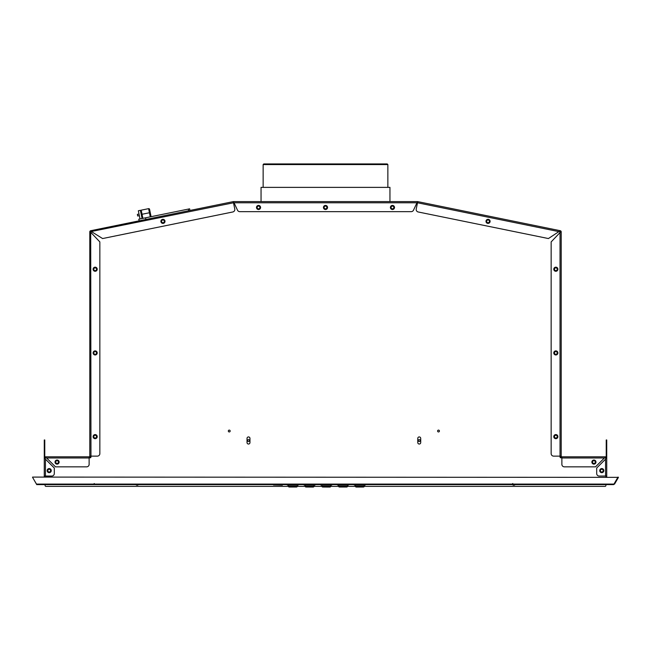 <?xml version="1.0" encoding="UTF-8"?>
<svg xmlns="http://www.w3.org/2000/svg" width="651" height="651" viewBox="0 0 651 651"><rect width="100%" height="100%" fill="white"/><g stroke="black" fill="none" stroke-linecap="round" stroke-linejoin="round"><path stroke-width="0.98" d="M560.259 230.714A1.172 1.172 0 0 1 561.203 231.862L560.698 231.862A0.667 0.667 0 0 0 560.161 231.211L560.259 230.714L417.739 201.623A1.172 1.172 0 0 0 417.503 201.607L233.497 201.607A1.172 1.172 0 0 0 233.261 201.623L90.741 230.714L139.119 220.844L138.785 219.2L189.628 208.825L189.962 210.46L233.261 201.623L233.367 202.119A0.667 0.667 0 0 1 233.497 202.103L233.497 202.616M560.698 231.862L551.153 241.903L551.153 453.625A2.514 2.514 0 0 0 553.667 456.131L561.203 456.131L561.203 231.862M560.299 231.862L560.031 232.497A0.838 0.838 0 0 0 559.364 231.683L559.364 231.683M606.732 442.493L606.227 442.493L606.227 439.978L606.732 439.978L606.732 457.978L605.837 457.978L605.56 459.15L596.69 468.02L596.69 473.546A2.514 2.514 0 0 0 599.197 476.052L606.732 476.052L606.732 457.978A1.172 1.172 0 0 0 605.56 456.807L561.87 456.807A0.667 0.667 0 0 1 561.203 456.131M605.56 456.807L605.56 457.702L604.388 457.978L561.87 457.978L561.87 457.303A1.172 1.172 0 0 1 560.698 456.131M417.503 201.607L417.503 202.103A0.667 0.667 0 0 1 417.633 202.119L417.739 201.623M560.161 231.211L558.875 231.626L417.503 202.778L417.633 202.119M417.503 202.778L416.233 209.004A2.514 2.514 0 0 0 418.186 211.974L548.411 238.551L558.875 231.626L560.08 231.593M90.701 231.862L90.969 456.969L90.969 456.131L97.333 456.131A2.514 2.514 0 0 0 99.847 453.625L99.847 241.903L90.302 231.862A0.667 0.667 0 0 1 90.839 231.211L90.741 230.714A1.172 1.172 0 0 0 89.797 231.862L89.797 456.131A0.667 0.667 0 0 1 89.13 456.807L45.44 456.807L45.684 457.848M44.268 442.493L44.268 439.978L44.773 439.978L44.773 442.493L44.268 442.493L44.268 457.978A1.172 1.172 0 0 1 45.44 456.807M44.268 477.093L44.268 457.978L44.773 457.978A0.667 0.667 0 0 1 45.44 457.303M44.773 477.093L44.773 476.052L51.803 476.052A2.514 2.514 0 0 0 54.31 473.546L54.31 468.02L45.44 459.15L45.44 476.052M44.773 457.018L44.773 442.493M44.773 439.978L44.268 439.978M44.773 457.978L45.44 459.15M45.44 457.702L46.612 457.978L55.481 466.848L86.624 466.848A2.514 2.514 0 0 0 89.13 464.334L89.13 456.807M90.139 457.808L89.13 457.808L90.139 457.808A0.838 0.838 0 0 0 90.969 456.969A0.838 0.838 0 0 1 90.904 457.303L89.13 457.303A1.172 1.172 0 0 0 90.302 456.131L89.797 456.131M90.969 456.131L90.302 456.131M90.302 231.862L89.797 231.862M90.839 231.211L102.589 238.551L232.814 211.974A2.514 2.514 0 0 0 234.767 209.004L233.367 202.119M90.92 231.593L233.497 202.778M417.503 202.103L416.957 202.778L234.043 202.778L237.509 210.2A2.514 2.514 0 0 0 239.78 211.648L411.22 211.648A2.514 2.514 0 0 0 413.491 210.2L416.957 202.778M233.497 202.502L234.043 202.778M44.268 476.052L44.773 476.052M560.861 457.808L561.87 457.808L560.861 457.808A0.838 0.838 0 0 1 560.031 456.969A0.838 0.838 0 0 0 560.096 457.303L561.87 457.303L561.87 456.807M561.87 457.978L561.87 464.334A2.514 2.514 0 0 0 564.376 466.848L595.519 466.848L604.388 457.978M606.227 457.978A0.667 0.667 0 0 0 605.56 457.303M606.732 476.052L606.732 477.093M606.227 442.493L606.227 457.018M606.227 476.052L606.227 477.093M606.732 439.978L606.227 439.978M45.904 457.808A0.838 0.838 0 0 0 45.22 458.223M90.969 232.497L90.969 233.034L90.969 232.497A0.838 0.838 0 0 1 91.636 231.683L91.636 231.683M560.031 456.969L560.031 233.034M605.78 458.223A0.838 0.838 0 0 0 605.096 457.808M605.894 476.052L605.894 477.093L605.894 476.052M45.106 477.093L45.106 476.052M249.96 438.392A1.465 1.465 0 0 0 248.495 436.927A1.465 1.465 0 0 0 247.03 438.392L247.03 442.574A1.465 1.465 0 0 0 248.495 444.039A1.465 1.465 0 0 0 249.96 442.574L249.96 438.392M420.709 438.392L420.709 442.574A1.465 1.465 0 0 1 419.244 444.039A1.465 1.465 0 0 1 417.779 442.574L417.779 438.392A1.465 1.465 0 0 1 419.244 436.927A1.465 1.465 0 0 1 420.709 438.392M437.586 431.027A0.92 0.92 0 0 0 438.505 431.947A0.92 0.92 0 0 0 439.425 431.027A0.92 0.92 0 0 0 438.505 430.108A0.92 0.92 0 0 0 437.586 431.027M228.322 431.027A0.92 0.92 0 0 0 229.242 431.947A0.92 0.92 0 0 0 230.169 431.027A0.92 0.92 0 0 0 229.242 430.108A0.92 0.92 0 0 0 228.322 431.027M364.243 486.378L605.056 486.378A0.838 0.838 0 0 0 605.894 485.54L605.894 484.596M45.106 484.596L45.106 485.54A0.838 0.838 0 0 0 45.944 486.378L288.426 486.378M297.287 486.378L305.173 486.378M314.026 486.378L321.911 486.378M330.765 486.378L338.65 486.378M347.504 486.378L355.389 486.378M515.177 484.596A1.88 1.88 0 0 1 512.475 484.596M138.525 484.596A1.88 1.88 0 0 1 135.823 484.596M603.843 470.616A2.051 2.051 0 0 0 601.793 468.565A2.051 2.051 0 0 0 599.742 470.616A2.051 2.051 0 0 0 601.793 472.667A2.051 2.051 0 0 0 603.843 470.616M595.974 462.08A2.051 2.051 0 0 0 593.924 460.029A2.051 2.051 0 0 0 591.873 462.08A2.051 2.051 0 0 0 593.924 464.13A2.051 2.051 0 0 0 595.974 462.08M557.891 436.634A2.051 2.051 0 0 0 555.84 434.583A2.051 2.051 0 0 0 553.789 436.634A2.051 2.051 0 0 0 555.84 438.684A2.051 2.051 0 0 0 557.891 436.634M557.891 352.932A2.051 2.051 0 0 0 555.84 350.881A2.051 2.051 0 0 0 553.789 352.932A2.051 2.051 0 0 0 555.84 354.982A2.051 2.051 0 0 0 557.891 352.932M557.891 269.229A2.051 2.051 0 0 0 555.84 267.179A2.051 2.051 0 0 0 553.789 269.229A2.051 2.051 0 0 0 555.84 271.28A2.051 2.051 0 0 0 557.891 269.229M490.097 221.356A2.051 2.051 0 0 0 488.047 219.306A2.051 2.051 0 0 0 485.996 221.356A2.051 2.051 0 0 0 488.047 223.407A2.051 2.051 0 0 0 490.097 221.356M394.514 207.466A2.051 2.051 0 0 0 392.463 205.415A2.051 2.051 0 0 0 390.413 207.466A2.051 2.051 0 0 0 392.463 209.516A2.051 2.051 0 0 0 394.514 207.466M327.551 207.466A2.051 2.051 0 0 0 325.5 205.415A2.051 2.051 0 0 0 323.449 207.466A2.051 2.051 0 0 0 325.5 209.516A2.051 2.051 0 0 0 327.551 207.466M260.587 207.466A2.051 2.051 0 0 0 258.537 205.415A2.051 2.051 0 0 0 256.486 207.466A2.051 2.051 0 0 0 258.537 209.516A2.051 2.051 0 0 0 260.587 207.466M165.004 221.356A2.051 2.051 0 0 0 162.953 219.306A2.051 2.051 0 0 0 160.903 221.356A2.051 2.051 0 0 0 162.953 223.407A2.051 2.051 0 0 0 165.004 221.356M97.211 269.229A2.051 2.051 0 0 0 95.16 267.179A2.051 2.051 0 0 0 93.109 269.229A2.051 2.051 0 0 0 95.16 271.28A2.051 2.051 0 0 0 97.211 269.229M97.211 352.932A2.051 2.051 0 0 0 95.16 350.881A2.051 2.051 0 0 0 93.109 352.932A2.051 2.051 0 0 0 95.16 354.982A2.051 2.051 0 0 0 97.211 352.932M97.211 436.634A2.051 2.051 0 0 0 95.16 434.583A2.051 2.051 0 0 0 93.109 436.634A2.051 2.051 0 0 0 95.16 438.684A2.051 2.051 0 0 0 97.211 436.634M59.127 462.08A2.051 2.051 0 0 0 57.076 460.029A2.051 2.051 0 0 0 55.026 462.08A2.051 2.051 0 0 0 57.076 464.13A2.051 2.051 0 0 0 59.127 462.08M51.258 470.616A2.051 2.051 0 0 0 49.207 468.565A2.051 2.051 0 0 0 47.157 470.616A2.051 2.051 0 0 0 49.207 472.667A2.051 2.051 0 0 0 51.258 470.616M36.586 484.279L32.558 477.338L36.733 484.596L613.681 484.596L617.856 477.346L32.558 477.093L617.856 477.346M614.552 484.092L614.121 483.839L618.019 477.093L618.45 477.346L614.552 484.092L613.681 484.279M614.121 483.839L613.681 484.092M247.575 440.564A0.92 0.92 0 0 1 248.495 439.645A0.92 0.92 0 0 1 249.414 440.564A0.92 0.92 0 0 1 248.495 441.484A0.92 0.92 0 0 1 247.575 440.564M418.324 440.564A0.92 0.92 0 0 1 419.244 439.645A0.92 0.92 0 0 1 420.164 440.564A0.92 0.92 0 0 1 419.244 441.484A0.92 0.92 0 0 1 418.324 440.564M365.284 485.093L354.347 485.093L354.177 484.596L354.347 485.093L365.284 485.093L354.185 484.93L365.455 484.596L365.284 485.093M347.528 486.216L347.569 485.093L337.609 485.093L338.585 485.093L338.626 486.216A0.838 0.838 0 0 0 339.464 487.021L346.69 487.021A0.838 0.838 0 0 0 347.528 486.216L338.626 486.216M331.807 485.093L320.87 485.093L320.699 484.596L320.87 485.093L331.807 485.093L320.699 484.93L331.977 484.596L331.807 485.093M314.051 486.216L314.083 485.093L304.131 485.093L305.107 485.093L305.148 486.216A0.838 0.838 0 0 0 305.986 487.021L313.212 487.021A0.838 0.838 0 0 0 314.051 486.216L305.148 486.216M297.304 486.216L297.344 485.093L287.392 485.093L288.369 485.093L288.409 486.216A0.838 0.838 0 0 0 289.239 487.021L296.474 487.021A0.838 0.838 0 0 0 297.304 486.216L288.409 486.216M337.609 485.093L337.438 484.596L337.609 485.093L348.545 485.093L337.446 484.93L348.716 484.596L348.545 485.093M304.131 485.093L303.96 484.596L304.131 485.093L315.068 485.093L303.96 484.93L315.239 484.596L315.068 485.093M287.392 485.093L287.213 484.596L287.392 485.093L298.321 485.093L287.221 484.93L298.5 484.596L298.321 485.093M364.308 485.093L364.267 486.216L355.365 486.216L355.324 485.093M355.365 486.216A0.838 0.838 0 0 0 356.203 487.021L363.429 487.021A0.838 0.838 0 0 0 364.267 486.216M363.372 487.021L356.26 487.062L363.372 487.021M346.633 487.021L339.521 487.021M329.894 487.062L322.782 487.021L329.894 487.062M313.155 487.062L306.043 487.021L313.155 487.062M296.417 487.021L289.296 487.021M330.83 485.093L330.789 486.216A0.838 0.838 0 0 1 329.951 487.021L322.725 487.021A0.838 0.838 0 0 1 321.887 486.216L321.846 485.093M282.518 484.596L282.339 485.182L273.493 485.011L282.51 485.011M273.485 484.596L273.493 485.011M389.949 201.607L389.949 187.374L261.051 187.374L261.051 201.607M263.142 164.565L387.858 164.565L387.231 163.938L263.769 163.938L263.142 164.565L263.142 187.374M140.429 210.533L140.706 210.476A0.838 0.838 0 0 1 141.21 210.167L142.048 214.26L149.429 212.755L148.591 208.654L141.21 210.167A0.838 0.838 168.5 0 0 140.559 211.152M148.591 208.654A0.838 0.838 0 0 1 149.575 209.313L150.243 212.592L149.575 209.313A0.838 0.838 168.5 0 0 148.591 208.654M142.878 218.362L142.048 214.26L141.226 214.431L142.064 218.533L140.388 210.33L138.338 210.753L140.014 218.948M151.081 216.693L149.575 209.313M138.338 210.753L140.388 210.33M137.369 214.366L139.005 214.033L137.369 214.366L137.703 216.002L139.338 215.668M89.13 457.978L46.612 457.978M605.56 476.052L605.56 459.15M603.176 470.616A1.383 1.383 0 0 0 601.793 469.233A1.383 1.383 0 0 0 600.409 470.616A1.383 1.383 0 0 0 601.793 471.999A1.383 1.383 0 0 0 603.176 470.616M595.307 462.08A1.383 1.383 0 0 0 593.924 460.696A1.383 1.383 0 0 0 592.548 462.08A1.383 1.383 0 0 0 593.924 463.455A1.383 1.383 0 0 0 595.307 462.08M557.223 436.634A1.383 1.383 0 0 0 555.84 435.25A1.383 1.383 0 0 0 554.465 436.634A1.383 1.383 0 0 0 555.84 438.017A1.383 1.383 0 0 0 557.223 436.634M557.223 352.932A1.383 1.383 0 0 0 555.84 351.548A1.383 1.383 0 0 0 554.465 352.932A1.383 1.383 0 0 0 555.84 354.315A1.383 1.383 0 0 0 557.223 352.932M557.223 269.229A1.383 1.383 0 0 0 555.84 267.854A1.383 1.383 0 0 0 554.465 269.229A1.383 1.383 0 0 0 555.84 270.613A1.383 1.383 0 0 0 557.223 269.229M489.43 221.356A1.383 1.383 0 0 0 488.047 219.973A1.383 1.383 0 0 0 486.663 221.356A1.383 1.383 0 0 0 488.047 222.74A1.383 1.383 0 0 0 489.43 221.356M393.839 207.466A1.383 1.383 0 0 0 392.463 206.082A1.383 1.383 0 0 0 391.08 207.466A1.383 1.383 0 0 0 392.463 208.841A1.383 1.383 0 0 0 393.839 207.466M326.883 207.466A1.383 1.383 0 0 0 325.5 206.082A1.383 1.383 0 0 0 324.117 207.466A1.383 1.383 0 0 0 325.5 208.841A1.383 1.383 0 0 0 326.883 207.466M259.92 207.466A1.383 1.383 0 0 0 258.537 206.082A1.383 1.383 0 0 0 257.161 207.466A1.383 1.383 0 0 0 258.537 208.841A1.383 1.383 0 0 0 259.92 207.466M164.337 221.356A1.383 1.383 0 0 0 162.953 219.973A1.383 1.383 0 0 0 161.57 221.356A1.383 1.383 0 0 0 162.953 222.74A1.383 1.383 0 0 0 164.337 221.356M96.535 269.229A1.383 1.383 0 0 0 95.16 267.854A1.383 1.383 0 0 0 93.777 269.229A1.383 1.383 0 0 0 95.16 270.613A1.383 1.383 0 0 0 96.535 269.229M96.535 352.932A1.383 1.383 0 0 0 95.16 351.548A1.383 1.383 0 0 0 93.777 352.932A1.383 1.383 0 0 0 95.16 354.315A1.383 1.383 0 0 0 96.535 352.932M96.535 436.634A1.383 1.383 0 0 0 95.16 435.25A1.383 1.383 0 0 0 93.777 436.634A1.383 1.383 0 0 0 95.16 438.017A1.383 1.383 0 0 0 96.535 436.634M58.452 462.08A1.383 1.383 0 0 0 57.076 460.696A1.383 1.383 0 0 0 55.693 462.08A1.383 1.383 0 0 0 57.076 463.455A1.383 1.383 0 0 0 58.452 462.08M50.591 470.616A1.383 1.383 0 0 0 49.207 469.233A1.383 1.383 0 0 0 47.824 470.616A1.383 1.383 0 0 0 49.207 471.999A1.383 1.383 0 0 0 50.591 470.616M613.974 484.092L36.448 484.092M330.789 486.216L321.887 486.216M150.267 216.856L149.429 212.755L150.243 212.592M145.881 219.46L145.547 217.816M188.684 210.729L188.351 209.085M512.776 483.506L512.191 484.092M94.281 483.506L93.695 484.092M387.858 187.374L387.858 164.565"/></g></svg>
